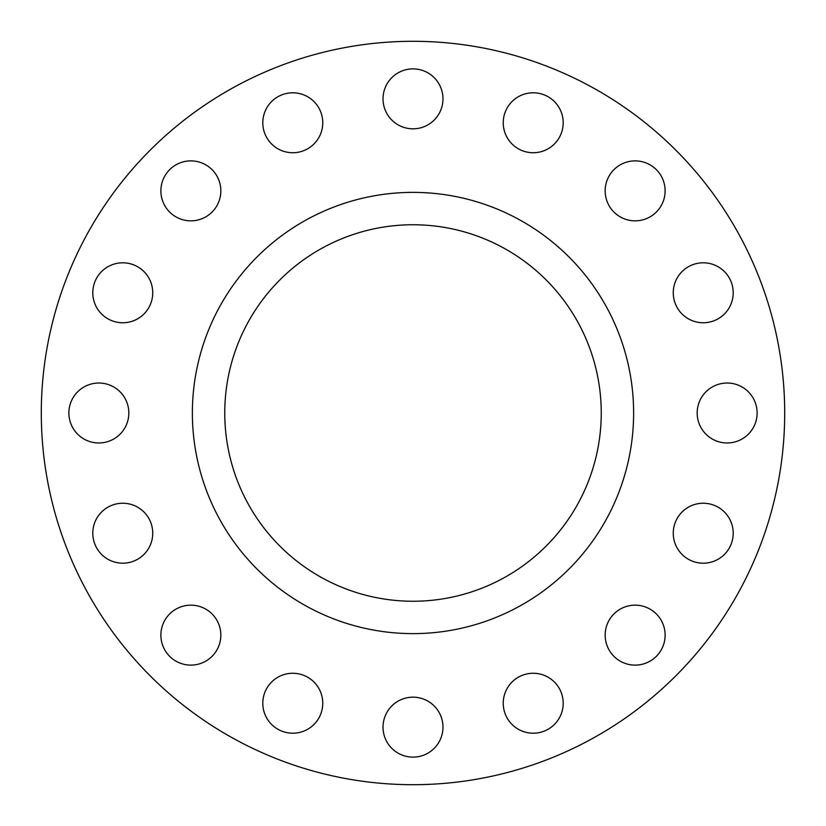 <?xml version="1.0" encoding="UTF-8"?>
<svg xmlns="http://www.w3.org/2000/svg" width="826" height="826" viewBox="0 0 826 826"><rect width="100%" height="100%" fill="white"/><g stroke="black" fill="none" stroke-linecap="round" stroke-linejoin="round"><path stroke-width="1.24" d="M160.884 190.868A29.973 29.973 0 0 0 190.868 220.841A29.973 29.973 0 0 0 220.841 190.868A29.973 29.973 0 0 0 190.868 160.884A29.973 29.973 0 0 0 160.884 190.868M262.802 122.764A29.973 29.973 0 0 0 292.786 152.738A29.973 29.973 0 0 0 322.76 122.764A29.973 29.973 0 0 0 292.786 92.791A29.973 29.973 0 0 0 262.802 122.764M383.027 98.852A29.973 29.973 0 0 0 413 128.825A29.973 29.973 0 0 0 442.973 98.852A29.973 29.973 0 0 0 413 68.878A29.973 29.973 0 0 0 383.027 98.852M503.24 122.764A29.973 29.973 0 0 0 533.214 152.738A29.973 29.973 0 0 0 563.198 122.764A29.973 29.973 0 0 0 533.214 92.791A29.973 29.973 0 0 0 503.24 122.764M605.159 190.868A29.973 29.973 0 0 0 635.132 220.841A29.973 29.973 0 0 0 665.116 190.868A29.973 29.973 0 0 0 635.132 160.884A29.973 29.973 0 0 0 605.159 190.868M673.262 292.786A29.973 29.973 0 0 0 703.236 322.76A29.973 29.973 0 0 0 733.209 292.786A29.973 29.973 0 0 0 703.236 262.802A29.973 29.973 0 0 0 673.262 292.786M697.175 413A29.973 29.973 0 0 0 727.148 442.973A29.973 29.973 0 0 0 757.122 413A29.973 29.973 0 0 0 727.148 383.027A29.973 29.973 0 0 0 697.175 413M673.262 533.214A29.973 29.973 0 0 0 703.236 563.198A29.973 29.973 0 0 0 733.209 533.214A29.973 29.973 0 0 0 703.236 503.24A29.973 29.973 0 0 0 673.262 533.214M605.159 635.132A29.973 29.973 0 0 0 635.132 665.116A29.973 29.973 0 0 0 665.116 635.132A29.973 29.973 0 0 0 635.132 605.159A29.973 29.973 0 0 0 605.159 635.132M503.24 703.236A29.973 29.973 0 0 0 533.214 733.209A29.973 29.973 0 0 0 563.198 703.236A29.973 29.973 0 0 0 533.214 673.262A29.973 29.973 0 0 0 503.24 703.236M383.027 727.148A29.973 29.973 0 0 0 413 757.122A29.973 29.973 0 0 0 442.973 727.148A29.973 29.973 0 0 0 413 697.175A29.973 29.973 0 0 0 383.027 727.148M262.802 703.236A29.973 29.973 0 0 0 292.786 733.209A29.973 29.973 0 0 0 322.76 703.236A29.973 29.973 0 0 0 292.786 673.262A29.973 29.973 0 0 0 262.802 703.236M160.884 635.132A29.973 29.973 0 0 0 190.868 665.116A29.973 29.973 0 0 0 220.841 635.132A29.973 29.973 0 0 0 190.868 605.159A29.973 29.973 0 0 0 160.884 635.132M92.791 533.214A29.973 29.973 0 0 0 122.764 563.198A29.973 29.973 0 0 0 152.738 533.214A29.973 29.973 0 0 0 122.764 503.24A29.973 29.973 0 0 0 92.791 533.214M92.791 292.786A29.973 29.973 0 0 0 122.764 322.76A29.973 29.973 0 0 0 152.738 292.786A29.973 29.973 0 0 0 122.764 262.802A29.973 29.973 0 0 0 92.791 292.786M68.878 413A29.973 29.973 0 0 0 98.852 442.973A29.973 29.973 0 0 0 128.825 413A29.973 29.973 0 0 0 98.852 383.027A29.973 29.973 0 0 0 68.878 413M784.7 413A371.7 371.7 0 0 0 413 41.3A371.7 371.7 0 0 0 41.3 413A371.7 371.7 0 0 0 413 784.7A371.7 371.7 0 0 0 784.7 413M633.625 413A220.625 220.625 0 0 0 413 192.375A220.625 220.625 0 0 0 192.375 413A220.625 220.625 0 0 0 413 633.625A220.625 220.625 0 0 0 633.625 413M224.755 413A188.245 188.245 0 0 0 413 601.245A188.245 188.245 0 0 0 601.245 413A188.245 188.245 0 0 0 413 224.755A188.245 188.245 0 0 0 224.755 413"/></g></svg>

